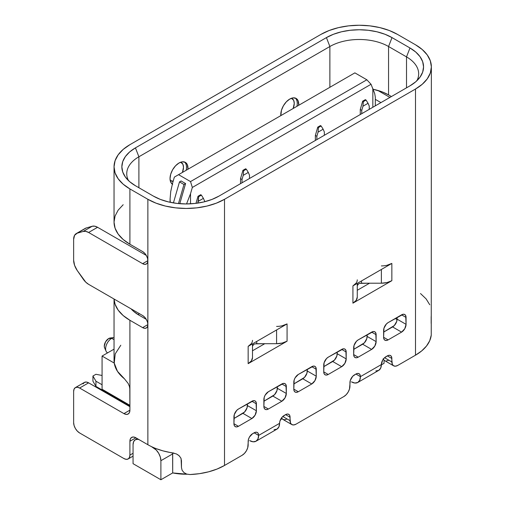 <?xml version="1.0" encoding="UTF-8"?>
<svg xmlns="http://www.w3.org/2000/svg" width="505" height="505" viewBox="0 0 505 505"><rect width="100%" height="100%" fill="white"/><g stroke="black" fill="none" stroke-linecap="round" stroke-linejoin="round"><path stroke-width="0.76" d="M114.042 337.567A8.528 4.924 120 0 0 111.649 338.375L108.657 338.558A6.186 3.573 120 0 0 104.598 347.844L106.056 351.171A8.528 4.924 -60 0 1 111.649 338.375L114.042 339.613L111.649 338.375A8.528 4.924 120 0 0 106.119 345.742A8.528 4.924 120 0 0 107.23 352.623L107.59 352.869M107.628 352.844A8.528 4.924 -60 0 1 106.056 351.171M295.419 98.153A12.701 7.335 -60 0 1 296.927 106.328A12.701 7.335 120 0 0 295.324 98.071M289.769 99.049A12.701 7.335 -60 0 1 296.119 98.424A12.701 7.335 -60 0 1 298.701 105.299L298.064 100.665L296.119 98.424L293.203 97.856L289.769 99.049L286.329 101.827L283.419 105.753L281.468 110.241L280.83 115.62A12.701 7.335 -60 0 1 289.769 99.049M293.165 108.499A10.586 6.111 120 0 0 291.473 98.254L293.689 100.394L294.257 103.373L293.165 108.493M184.653 162.099A12.701 7.335 -60 0 1 186.162 170.273A12.701 7.335 120 0 0 184.565 162.017M172.331 184.161A12.701 7.335 -60 0 1 170.804 173.884A12.701 7.335 -60 0 1 179.004 163.001A12.701 7.335 -60 0 1 185.354 162.37A12.701 7.335 -60 0 1 187.942 169.244L187.305 164.611L185.354 162.37L182.444 161.802L179.004 163.001L175.57 165.773L172.653 169.705L170.709 174.193L170.027 178.555L170.709 182.128L172.653 184.369M182.406 172.445A10.586 6.111 120 0 0 180.714 162.206L182.924 164.34L183.498 167.319L182.406 172.445M138.894 314.053L139.494 313.712L138.894 314.053L138.894 313.365L138.894 314.053A41.486 23.956 0 0 0 138.023 314.571M114.042 299.017L114.042 360.374A54.187 31.285 0 0 0 114.244 363.082L102.073 356.057L102.073 389.235L129.911 405.313L102.073 389.235L102.073 356.057L114.042 349.144L102.073 356.057L114.244 363.082L117.469 371.327L124.47 378.826M429.761 304.767L426.106 298.884L420.501 293.538M129.804 388.042L129.911 410.148L129.457 412.534L128.156 414.024L126.218 414.403L123.927 413.608L79.62 388.029L77.328 387.234L75.384 387.606L74.09 389.102L73.635 391.482L73.635 422.597L74.09 425.507L75.384 428.499L77.328 431.118L79.62 432.962L123.927 458.546L126.218 459.342L128.156 458.963L129.457 457.467L129.911 455.087L129.911 441.263L130.366 438.877L131.666 437.387L133.61 437.008L135.895 437.803L147.87 444.716A54.187 31.285 0 0 0 151.405 446.584L153.413 447.739L162.9 450.845L176.264 453.869L178.991 455.617L180.822 457.984L181.465 460.674L181.465 467.586L182.116 470.269L183.953 472.579L186.705 474.094L189.962 474.542A54.187 31.285 0 0 0 224.51 465.459L224.51 199.292A54.187 31.285 180 0 1 147.87 199.292L147.87 444.716A54.187 31.285 0 0 0 151.405 446.584A54.187 31.285 0 0 0 153.64 447.607A54.187 31.285 0 0 0 173.089 452.953L174.029 453.124M123.169 204.727L118.164 210.137L115.083 216.007L114.042 222.105A54.187 31.285 0 0 0 129.911 244.231L142.631 251.578A7.411 4.28 60 0 1 147.87 260.649A7.411 4.28 60 0 1 146.336 264.039A7.411 4.28 60 0 1 142.631 263.673L147.87 260.649L147.87 199.292L129.911 188.927L129.911 244.231L142.631 251.578L144.638 253.194L146.336 255.486L147.473 258.106L147.87 260.649L142.631 263.673L88.602 232.477L97.579 227.294L146.298 255.423L97.579 227.294L94.744 226.183L92.194 226.259L86.204 227.982A12.701 7.335 -120 0 0 85.244 228.393L76.261 233.575A12.701 7.335 60 0 0 73.635 239.389L73.635 260.132A12.701 7.335 60 0 0 77.227 270.503L83.211 279.145A12.701 7.335 60 0 0 88.602 284.328L142.631 315.524A7.411 4.28 60 0 1 147.87 324.595L147.473 326.684L146.336 327.991L144.638 328.319L142.631 327.625L147.87 324.595L147.87 260.649L147.473 262.733L146.336 264.039L144.638 264.374L142.631 263.673L88.602 232.477L85.762 231.372L83.211 231.441L77.227 233.171L74.582 235.298L73.635 239.389L73.635 260.132L74.582 265.314L77.227 270.503L85.762 282.156L88.602 284.328L142.631 315.524L144.638 317.14L146.336 319.431L147.473 322.051L147.87 324.595L147.87 444.716L135.895 437.803L129.911 441.263A8.465 4.886 60 0 1 131.666 437.387A8.465 4.886 60 0 1 135.895 437.803L129.911 441.263L129.911 455.087A8.465 4.886 60 0 1 128.156 458.963A8.465 4.886 60 0 1 123.927 458.546L79.62 432.962A8.465 4.886 60 0 1 73.635 422.597L73.635 391.482A8.465 4.886 60 0 1 75.384 387.606A8.465 4.886 60 0 1 79.62 388.029L88.602 382.841L129.911 406.695L88.602 382.841L86.311 382.045L84.367 382.424L83.066 383.92M383.32 359.124A8.465 4.886 120 0 0 384.065 360.204L384.728 360.684M386.173 361.018L388.85 360.204M277.346 386.559L276.999 390.466L274.568 394.676L263.875 401.248L272.851 396.065A6.35 3.668 120 0 0 277.346 388.288L286.322 393.471L285.009 397.896L281.834 401.248L268.363 409.025L266.646 409.624L265.188 409.34L264.216 408.223L263.875 406.437L264.216 397.34L265.188 395.093L268.363 391.741L283.551 383.371L285.009 383.655L285.981 384.772L286.322 393.471A6.35 3.668 -60 0 1 281.834 401.248L272.851 396.065L281.834 401.248L268.363 409.025L263.875 406.437L268.363 409.025A6.35 3.668 -60 0 1 265.188 409.34A6.35 3.668 -60 0 1 263.875 406.437L263.875 399.524A6.35 3.668 -60 0 1 268.363 391.741L281.834 383.964A6.35 3.668 -60 0 1 285.009 383.655A6.35 3.668 -60 0 1 286.322 386.559L281.834 383.964L286.322 386.559L286.322 393.471L277.346 388.288L277.346 386.559M247.406 403.842L247.065 407.75L244.635 411.96L233.935 418.531L242.918 413.349A6.35 3.668 120 0 0 247.406 405.572L256.389 410.754L255.075 415.179L251.9 418.531L238.429 426.308L236.706 426.908L235.254 426.624L234.276 425.507L233.935 423.72L234.276 414.624L236.706 410.413L238.429 409.025L253.617 400.654L255.075 400.932L256.048 402.056L256.389 410.754A6.35 3.668 -60 0 1 251.9 418.531L242.918 413.349L251.9 418.531L238.429 426.308L233.935 423.72L238.429 426.308A6.35 3.668 -60 0 1 235.254 426.624A6.35 3.668 -60 0 1 233.935 423.72L233.935 416.802A6.35 3.668 -60 0 1 238.429 409.025L251.9 401.248A6.35 3.668 -60 0 1 255.075 400.932A6.35 3.668 -60 0 1 256.389 403.842L251.9 401.248L256.389 403.842L256.389 410.754L247.406 405.572L247.406 403.842M397.088 317.424L396.741 321.338L394.31 325.548L383.617 332.12L392.593 326.931A6.35 3.668 120 0 0 397.088 319.154L406.064 324.343L404.751 328.768L401.576 332.12L388.105 339.897L386.388 340.49L384.93 340.212L383.958 339.089L383.617 337.302L383.958 328.206L386.388 323.995L388.105 322.613L403.293 314.236L404.751 314.52L405.723 315.638L406.064 324.343A6.35 3.668 -60 0 1 401.576 332.12L392.593 326.931L401.576 332.12L388.105 339.897L383.617 337.302L388.105 339.897A6.35 3.668 -60 0 1 384.93 340.212A6.35 3.668 -60 0 1 383.617 337.302L383.617 330.39A6.35 3.668 -60 0 1 388.105 322.613L401.576 314.836A6.35 3.668 -60 0 1 404.751 314.52A6.35 3.668 -60 0 1 406.064 317.424L401.576 314.836L406.064 317.424L406.064 324.343L397.088 319.154L397.088 317.424M367.148 334.708L366.807 338.621L364.376 342.832L353.677 349.403L362.659 344.214A6.35 3.668 120 0 0 367.148 336.437L376.13 341.626L374.817 346.051L371.642 349.403L358.171 357.18L356.448 357.774L354.996 357.49L354.018 356.372L353.677 354.586L354.018 345.489L356.448 341.279L358.171 339.897L373.359 331.52L374.817 331.804L375.789 332.921L376.13 341.626A6.35 3.668 -60 0 1 371.642 349.403L362.659 344.214L371.642 349.403L358.171 357.18L353.677 354.586L358.171 357.18A6.35 3.668 -60 0 1 354.996 357.49A6.35 3.668 -60 0 1 353.677 354.586L353.677 347.674A6.35 3.668 -60 0 1 358.171 339.897L371.642 332.12A6.35 3.668 -60 0 1 374.817 331.804A6.35 3.668 -60 0 1 376.13 334.708L371.642 332.12L376.13 334.708L376.13 341.626L367.148 336.437L367.148 334.708M307.28 369.275L306.939 373.189L304.509 377.393L293.809 383.964L302.792 378.782A6.35 3.668 120 0 0 307.28 371.005L316.263 376.187L314.943 380.612L311.768 383.964L298.297 391.741L296.58 392.341L295.122 392.057L294.15 390.939L293.809 389.153L294.15 380.057L295.122 377.809L298.297 374.464L313.485 366.087L314.943 366.371L315.915 367.488L316.263 376.187A6.35 3.668 -60 0 1 311.768 383.964L302.792 378.782L311.768 383.964L298.297 391.741L293.809 389.153L298.297 391.741A6.35 3.668 -60 0 1 295.122 392.057A6.35 3.668 -60 0 1 293.809 389.153L293.809 382.241A6.35 3.668 -60 0 1 298.297 374.464L311.768 366.68A6.35 3.668 -60 0 1 314.943 366.371A6.35 3.668 -60 0 1 316.263 369.275L311.768 366.68L316.263 369.275L316.263 376.187L307.28 371.005L307.28 369.275M337.214 351.991L336.873 355.905L334.443 360.109L323.743 366.68L332.726 361.498A6.35 3.668 120 0 0 337.214 353.721L346.196 358.903L344.877 363.335L341.702 366.68L328.231 374.464L326.514 375.057L325.056 374.773L324.084 373.656L323.743 371.869L324.084 362.773L326.514 358.563L328.231 357.18L343.425 348.803L344.877 349.088L345.856 350.205L346.196 358.903A6.35 3.668 -60 0 1 341.702 366.68L332.726 361.498L341.702 366.68L328.231 374.464L323.743 371.869L328.231 374.464A6.35 3.668 -60 0 1 325.056 374.773A6.35 3.668 -60 0 1 323.743 371.869L323.743 364.957A6.35 3.668 -60 0 1 328.231 357.18L341.702 349.403A6.35 3.668 -60 0 1 344.877 349.088A6.35 3.668 -60 0 1 346.196 351.991L341.702 349.403L346.196 351.991L346.196 358.903L337.214 353.721L337.214 351.991M251.37 343.602L248.157 346.373L287.074 323.907L287.074 341.191A14.815 8.553 0 0 1 276.595 343.697L276.595 329.954L276.595 343.697L264.772 343.697L252.494 350.786L264.772 343.697L276.595 343.697L282.263 343.047L287.074 341.191L248.157 363.657L251.37 360.886L252.494 357.609L252.494 343.867L252.494 357.609A14.815 8.553 0 0 1 248.157 363.657L248.157 346.373L287.074 323.907L282.263 325.763M356.145 283.109L352.932 285.887L391.848 263.414L391.848 280.698A14.815 8.553 0 0 1 381.37 283.204L381.37 269.468L381.37 283.204L369.546 283.204L357.269 290.293L369.546 283.204L381.37 283.204L387.038 282.554L391.848 280.698L352.932 303.17L356.145 300.393L357.269 297.117L357.269 283.381L357.269 297.117A14.815 8.553 0 0 1 352.932 303.17L352.932 285.887L391.848 263.414L387.038 265.27M397.075 319.526L395.257 318.478L397.075 319.526M111.952 395.636L111.353 395.977L111.952 395.636M114.042 166.802L115.083 172.906L118.164 178.776L123.169 184.186L129.911 188.927L147.87 199.292L156.083 203.187L165.451 206.078L175.62 207.858L186.187 208.458L196.761 207.858L206.93 206.078L216.298 203.187L224.51 199.292L415.495 89.025L415.495 355.192L415.495 89.025L422.237 84.285L427.243 78.881L430.323 73.01L431.365 66.906L430.323 60.802L427.243 54.931L422.237 49.522L415.495 44.781L397.536 34.416L389.323 30.521L379.956 27.63L369.786 25.85L359.219 25.25L348.646 25.85L338.483 27.63L329.108 30.521L320.902 34.416L129.911 144.676L123.169 149.423L118.164 154.827L115.083 160.697L114.042 166.802L114.042 222.105L115.083 228.209L118.164 234.08L123.169 239.49L129.911 244.231L129.911 188.927A54.187 31.285 180 0 1 114.042 166.802A54.187 31.285 180 0 1 129.911 144.676L320.902 34.416A54.187 31.285 180 0 1 397.536 34.416L415.495 44.781A54.187 31.285 180 0 1 431.365 66.906A54.187 31.285 180 0 1 415.495 89.025L224.51 199.292L224.51 465.459L242.166 455.257L244.458 453.408L246.402 450.788L247.702 447.796L248.498 439.249L249.47 437.008L252.645 433.656L255.865 432.192L257.316 432.476L258.295 433.599L258.636 435.417L279.587 423.323L279.928 421.107L282.358 416.896L285.577 414.643L287.294 414.049L288.753 414.327L289.725 415.451L290.52 423.076L291.821 424.572L282.838 419.384A8.465 4.886 120 0 1 281.537 417.887L282.838 419.384L284.782 419.762L287.074 418.967M138.894 187.727L138.894 156.777L329.879 46.511L329.879 87.302L329.879 46.511A41.486 23.956 180 0 1 388.553 46.511L388.553 94.902A41.486 23.956 0 0 0 373.208 89.29L382.266 91.929L388.553 94.902L388.553 46.511L406.512 56.882A41.486 23.956 180 0 1 418.664 73.818A41.486 23.956 180 0 1 416.909 80.718A41.486 23.956 0 0 0 406.512 56.882L406.512 87.832L406.512 56.882L409.972 47.975L415.741 52.028L420.027 56.661L422.666 61.679L423.556 66.906L422.666 72.127L420.027 77.151L415.741 81.778L409.972 85.837L218.981 196.104L211.955 199.437L203.938 201.912L195.239 203.433L186.187 203.944L177.141 203.433L168.443 201.912L160.426 199.437L153.394 196.104L135.435 185.733L129.665 181.68L125.385 177.047L122.74 172.028L121.85 166.802L122.74 161.581L125.385 156.556L129.665 151.923L135.435 147.87L326.426 37.604L333.452 34.271L341.468 31.796L350.167 30.275L359.219 29.757L368.265 30.275L376.964 31.796L384.98 34.271L392.013 37.604L409.972 47.975L392.013 37.604L388.553 46.511A41.486 23.956 0 0 0 329.879 46.511L326.426 37.604L135.435 147.87L138.894 156.777L138.894 187.727M128.018 383.156L129.444 386.451L129.911 389.342L129.911 320.277L129.911 410.148A8.465 4.886 60 0 1 128.156 414.024A8.465 4.886 60 0 1 123.927 413.608L129.911 410.148L123.927 413.608L79.62 388.029L88.602 382.841A8.465 4.886 -120 0 0 84.367 382.424L75.384 387.606M131.136 308.883L133.73 311.465L138.894 315.095L146.298 319.368L138.894 315.095A41.486 23.956 180 0 1 131.136 308.89M375.827 370.935L378.737 370.373L380.688 368.132L381.37 364.559L360.412 376.654L355.924 374.028A6.35 3.668 -60 0 1 359.099 373.713A6.35 3.668 -60 0 1 360.412 376.623L355.924 374.028L354.428 374.893A6.35 3.668 -60 0 0 349.94 382.67L349.94 386.129A8.465 4.886 -60 0 1 343.949 396.494L296.056 424.149A8.465 4.886 -60 0 1 291.821 424.572L293.765 424.945L296.056 424.149L343.949 396.494L346.241 394.651L348.185 392.025L349.479 389.033L350.281 380.492L352.711 376.282L355.924 374.028L357.641 373.435L359.099 373.713L360.071 374.836L360.412 376.654L381.37 364.559L382.683 360.097L384.141 358.133L387.354 355.88L389.077 355.286L390.529 355.57L391.508 356.688L392.303 364.313L393.597 365.809L395.541 366.182L397.833 365.386L415.495 355.192A54.187 31.285 0 0 0 431.238 335.244L431.365 66.906M377.803 90.427L389.917 97.421L377.803 90.427M142.631 327.625L129.911 320.277A54.187 31.285 180 0 1 114.061 299.029L115.083 304.256L118.164 310.127L123.169 315.537L129.911 320.277L142.631 327.625L147.87 324.595A7.411 4.28 60 0 1 146.336 327.991A7.411 4.28 60 0 1 142.631 327.625M120.802 345.237L115.222 353.879L114.244 363.082A54.187 31.285 0 0 0 124.394 378.769L128.188 383.472M76.261 233.575A12.701 7.335 60 0 1 77.227 233.171L85.086 228.487M375.316 99.359L380.934 102.603L375.316 99.359M276.595 326.413A14.815 8.553 180 0 0 287.074 323.907L287.074 341.191L248.157 363.657L248.157 346.373A14.815 8.553 180 0 0 252.494 340.326M381.37 265.92A14.815 8.553 180 0 0 391.848 263.414L391.848 280.698L352.932 303.17L352.932 285.887A14.815 8.553 180 0 0 357.269 279.833M128.497 180.613A41.486 23.956 180 0 1 126.742 173.714A41.486 23.956 180 0 1 138.894 156.777L329.879 46.511L326.426 37.604A46.378 26.778 180 0 1 392.013 37.604L388.553 46.511L406.512 56.882L409.972 47.975A46.378 26.778 180 0 1 419.516 77.839A46.378 26.778 180 0 1 409.972 85.837L218.981 196.104A46.378 26.778 180 0 1 153.394 196.104L135.435 185.733A46.378 26.778 180 0 1 125.89 177.735A46.378 26.778 180 0 1 135.435 147.87L138.894 156.777A41.486 23.956 0 0 0 128.497 180.613M391.413 96.556L388.553 94.902L391.413 96.556M274.045 429.698L276.961 429.136L278.905 426.895L279.587 423.323L258.636 435.417L254.141 432.791A6.35 3.668 -60 0 1 257.316 432.476A6.35 3.668 -60 0 1 258.636 435.386L254.141 432.791L252.645 433.656A6.35 3.668 -60 0 0 248.157 441.433L248.157 444.892A8.465 4.886 -60 0 1 242.166 455.257L224.51 465.459L217.074 469.044L208.66 471.803L199.519 473.658L189.924 474.548M258.636 435.417L257.948 438.99L256.003 441.231L253.087 441.799L249.653 440.606A12.701 7.335 60 0 0 256.003 441.231A12.701 7.335 60 0 0 258.636 435.417M256.003 441.231L276.961 429.136A12.701 7.335 -120 0 0 279.587 423.323L279.587 423.285A6.35 3.668 -60 0 1 284.081 415.508L285.577 414.643A6.35 3.668 -60 0 1 288.753 414.327A6.35 3.668 -60 0 1 290.066 417.237L285.577 414.643L290.066 417.237L290.066 420.697L282.775 416.486L290.066 420.697A8.465 4.886 -60 0 0 291.821 424.572M357.786 382.468A12.701 7.335 60 0 0 360.412 376.654L359.73 380.227L357.786 382.468L354.87 383.036L351.436 381.843A12.701 7.335 60 0 0 357.786 382.468L378.737 370.373A12.701 7.335 -120 0 0 381.37 364.559L381.37 364.522A6.35 3.668 -60 0 1 385.858 356.745L387.354 355.88A6.35 3.668 -60 0 1 390.529 355.57A6.35 3.668 -60 0 1 391.848 358.474L387.354 355.88L391.848 358.474L391.848 361.933L384.558 357.723L391.848 361.933A8.465 4.886 -60 0 0 393.597 365.809A8.465 4.886 -60 0 0 397.833 365.386L415.495 355.192L421.707 350.899L426.491 346.039L429.704 340.768L431.238 335.206M383.175 358.752L384.065 360.204L384.065 363.316L381.363 364.869L384.065 363.316L384.065 360.204A8.465 4.886 120 0 0 384.621 360.62L393.597 365.809M77.227 233.171L83.211 231.441L92.194 226.259L86.204 227.982L77.227 233.171M92.194 226.259L83.211 231.441A12.701 7.335 60 0 1 88.602 232.477L97.579 227.294A12.701 7.335 -120 0 0 92.194 226.259M129.911 455.087L133.055 453.275L129.911 455.087M181.093 458.609L181.465 467.586M173.158 181.276L170.191 180.436A10.586 6.111 120 0 0 173.158 181.276M171.952 183.858A12.701 7.335 120 0 0 172.382 183.978M431.163 323.427L431.163 316.515M177.545 454.544L179.546 456.16M253.737 344.41L252.494 346.14A4.236 2.443 0 0 1 256.729 343.697L256.729 341.424L256.729 343.697L264.772 343.697L255.107 343.88M358.512 283.924L357.269 285.647A4.236 2.443 0 0 1 361.504 283.204L361.504 280.932L361.504 283.204L369.546 283.204L359.882 283.393M139.039 439.621L137.676 439.312L135.245 439.786L133.623 441.654L133.055 444.634L133.055 463.678L160.893 479.75L160.893 460.705L160.893 479.75L172.697 472.933L172.697 453.888L160.893 460.705L160.325 457.069L158.703 453.326L156.272 450.05L151.405 446.584A54.187 31.285 180 0 0 153.64 447.607L153.413 447.739A10.586 6.111 60 0 1 160.893 460.705L172.697 453.888L172.628 452.884L172.697 472.933A41.486 23.956 0 0 0 187.147 474.227L172.697 472.933L160.893 479.75L133.055 463.678L133.055 444.634A10.586 6.111 60 0 1 135.245 439.786A10.586 6.111 60 0 1 139.052 439.621M282.074 418.74L280.49 419.655L282.074 418.74M104.617 347.876L104.282 346.14L105.564 341.822L108.657 338.558L110.33 337.978M111.649 338.375A8.528 4.924 -60 0 1 113.903 337.58L110.292 337.978A6.186 3.573 120 0 0 108.657 338.558L111.649 338.375M92.939 381.199L95.937 386.388L129.911 406.001L95.937 386.388L95.937 381.199L92.939 376.017L92.939 381.199L95.937 386.388L95.937 381.199L102.073 384.747L95.937 381.199L92.939 376.017L95.937 374.287L102.073 375.467L95.937 374.287L92.939 376.017L92.939 381.199M179.49 181.907L183.978 184.495L178.473 203.572L183.978 184.495L179.49 181.907L181.099 180.973L185.594 183.567L183.978 184.495L185.594 183.567L181.099 180.973L179.49 181.907L173.423 202.915L179.49 181.907M374.723 93.621L371.042 84.278L366.851 79.784L354.876 72.865L178.555 174.667L190.53 181.579L366.851 79.784L190.53 181.579L192.329 187.456L371.042 84.278L366.851 79.784L354.876 72.865L178.555 174.667L190.53 181.579L192.329 187.456L190.53 193.68L186.547 203.944M179.78 203.692L185.594 183.567L179.78 203.692M198.017 196.268L200.706 194.715L201.4 195.113L198.711 196.672L198.017 196.268L198.711 196.672L197.79 203.098L198.314 201.28L203.401 198.345L201.4 195.113L198.711 196.672L198.314 201.28L203.401 198.345L201.4 195.113L200.706 194.715L198.017 196.268L195.972 203.345L198.017 196.268M375.316 97.13L374.672 93.45L371.042 84.278L192.329 187.456L190.53 193.68L190.53 203.831L190.53 193.68L186.553 203.944M372.835 88.425L372.835 107.275L372.835 88.425M362.659 101.215L365.355 99.655L366.049 100.059L363.354 101.612L362.659 101.215L363.354 101.612L362.956 106.227L361.763 110.374L361.763 113.675L361.763 110.374L360.267 109.509L361.763 110.374L362.956 106.227L368.05 103.285L366.049 100.059L363.354 101.612L362.956 106.227L368.05 103.285L366.049 100.059L365.355 99.655L362.659 101.215L360.267 109.509L362.659 101.215M317.759 127.14L320.448 125.581L321.142 125.985L318.453 127.538L317.759 127.14L318.453 127.538L318.055 132.152L316.856 136.299L316.856 139.595L316.856 136.299L315.36 135.435L316.856 136.299L318.055 132.152L323.143 129.211L321.142 125.985L318.453 127.538L318.055 132.152L323.143 129.211L321.142 125.985L320.448 125.581L317.759 127.14L315.36 135.435L317.759 127.14M242.918 170.343L245.613 168.79L246.307 169.188L243.612 170.747L242.918 170.343L243.612 170.747L243.214 175.355L242.021 179.502L242.021 182.804L242.021 179.502L240.525 178.644L242.021 179.502L243.214 175.355L248.309 172.42L246.307 169.188L243.612 170.747L243.214 175.355L248.309 172.42L246.307 169.188L245.613 168.79L242.918 170.343L240.525 178.644L242.918 170.343M174.364 177.085L178.555 174.667L174.364 177.085L172.571 183.309L174.364 177.085M170.734 191.509L170.09 198.983L170.28 202.322L170.09 198.983L170.734 191.509L172.527 183.466M204.601 201.11L203.401 198.345L204.601 201.11M240.525 183.668L240.525 178.644L240.525 183.668M249.502 175.184L248.309 172.42L249.502 175.184L249.502 178.486L249.502 175.184M315.36 140.459L315.36 135.435L315.36 140.459M324.343 131.975L323.143 129.211L324.343 131.975L324.343 135.277L324.343 131.975M360.267 114.534L360.267 109.509L360.267 114.534M369.243 106.05L368.05 103.285L369.243 106.05L369.243 109.351L369.243 106.05M133.055 456.135L128.156 458.963M135.245 439.786L137.291 438.605M375.316 97.187L375.316 105.848M170.09 198.983L170.09 202.284"/></g></svg>
